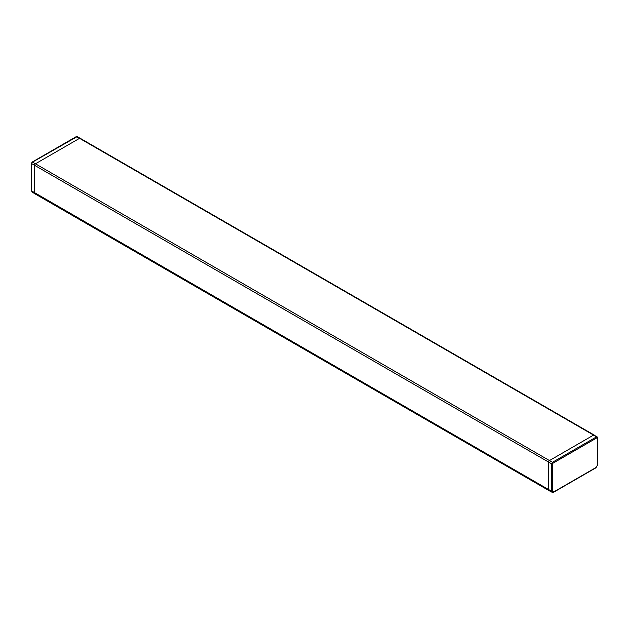 <?xml version="1.0" encoding="UTF-8"?>
<svg xmlns="http://www.w3.org/2000/svg" width="629" height="629" viewBox="0 0 629 629"><rect width="100%" height="100%" fill="white"/><g stroke="black" fill="none" stroke-linecap="round" stroke-linejoin="round"><path stroke-width="0.94" d="M597.338 465.35A0.739 0.425 0 0 0 597.55 465.043L597.55 437.69A0.739 0.425 180 0 1 597.55 437.698L597.102 436.841L596.473 436.896L552.466 462.299A0.739 0.425 60 0 1 552.977 463.203L596.984 437.792A0.739 0.425 -120 0 0 596.473 436.896L593.564 435.095L549.455 460.562A1.227 0.708 120 0 0 548.59 462.063L548.59 489.543A2.453 1.415 120 0 0 549.093 490.659L35.075 193.897A2.453 1.415 -60 0 1 35.051 193.881A2.453 1.415 -60 0 1 34.564 192.773L34.564 165.301A1.227 0.708 -60 0 1 35.436 163.799L79.545 138.333L593.564 435.095A1.227 0.708 120 0 1 594.177 435.04A1.227 0.708 120 0 1 594.193 435.04L597.346 437.399A0.739 0.425 180 0 1 597.338 437.996L597.338 465.35L596.119 467.449L553.85 491.854L552.632 491.155L552.632 463.801A0.739 0.425 180 0 1 551.602 463.809L551.602 491.163L552.16 492.31L553.693 492.192A0.739 0.425 60 0 1 553.339 492.161M35.436 163.792L552.466 462.299L551.602 463.809L31.654 163.619L32.527 162.117L77.131 136.642L76.172 136.682A0.739 0.425 -120 0 0 76.023 137.004M594.177 435.04L80.158 138.27A1.227 0.708 -60 0 1 80.158 138.27A1.227 0.708 -60 0 0 79.545 138.333L76.534 136.713A0.739 0.425 -120 0 0 76.172 136.682L32.165 162.085A0.739 0.425 60 0 1 32.527 162.117L35.436 163.799M32.016 162.424A0.739 0.425 60 0 1 32.165 162.085L31.45 163.32A0.739 0.425 180 0 1 31.662 163.021M31.654 190.383A0.739 0.425 0 0 0 31.45 190.673L32.142 192.081L31.654 190.972L31.654 163.619A0.739 0.425 180 0 1 31.45 163.32M552.632 463.801L552.977 463.203M597.55 465.043L595.962 467.787A0.739 0.425 60 0 1 595.962 467.787L553.701 492.192A0.739 0.425 60 0 1 553.693 492.192M552.632 491.155A0.739 0.425 180 0 1 551.602 491.163L548.59 489.543M31.45 163.328L31.45 190.673A0.739 0.425 0 0 0 31.654 190.972L548.59 489.535M549.133 490.683L552.144 492.303M80.142 138.262L77.123 136.642M35.043 193.874L32.134 192.073"/></g></svg>
